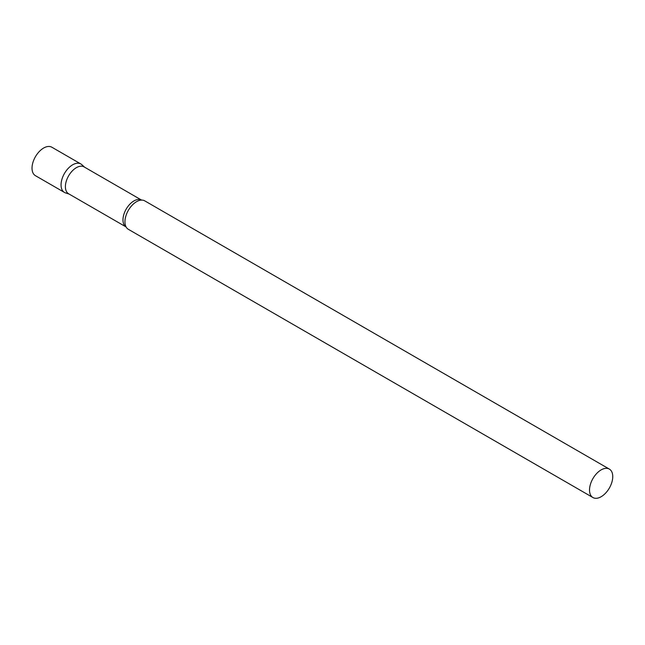 <?xml version="1.0" encoding="UTF-8"?>
<svg xmlns="http://www.w3.org/2000/svg" width="645" height="645" viewBox="0 0 645 645"><rect width="100%" height="100%" fill="white"/><g stroke="black" fill="none" stroke-linecap="round" stroke-linejoin="round"><path stroke-width="0.97" d="M64.452 192.428A16.423 9.482 -60 0 1 61.936 179.27A16.423 9.482 -60 0 1 72.667 164.798A16.423 9.482 -60 0 1 80.883 163.983L51.85 147.221A16.423 9.482 -60 0 0 43.642 148.036A16.423 9.482 -60 0 0 32.911 162.508A16.423 9.482 -60 0 0 35.427 175.674L64.452 192.428M141.602 200.103L84.108 166.91A15.504 8.949 120 0 0 72.159 171.062A15.504 8.949 120 0 0 65.395 186.663A15.504 8.949 120 0 0 68.604 193.766L126.098 226.959A15.504 8.949 120 0 1 122.977 219.913A15.504 8.949 120 0 1 129.685 204.376A15.504 8.949 120 0 1 141.594 200.103M84.592 167.192L81.842 164.685A16.423 9.482 120 0 0 68.902 167.692A16.423 9.482 120 0 0 61.057 184.913A16.423 9.482 120 0 0 65.54 192.911L69.088 194.048M609.348 469.092L144.77 200.869A16.423 9.482 120 0 0 141.086 200.127A16.423 9.482 120 0 0 124.945 221.799A16.423 9.482 120 0 0 125.864 226.5A16.423 9.482 120 0 0 128.347 229.314L592.924 497.537A16.423 9.482 120 0 0 605.582 493.143A16.423 9.482 120 0 0 612.75 476.607A16.423 9.482 120 0 0 609.348 469.092A16.423 9.482 120 0 0 596.69 473.486A16.423 9.482 120 0 0 589.522 490.023A16.423 9.482 120 0 0 592.924 497.537"/></g></svg>
